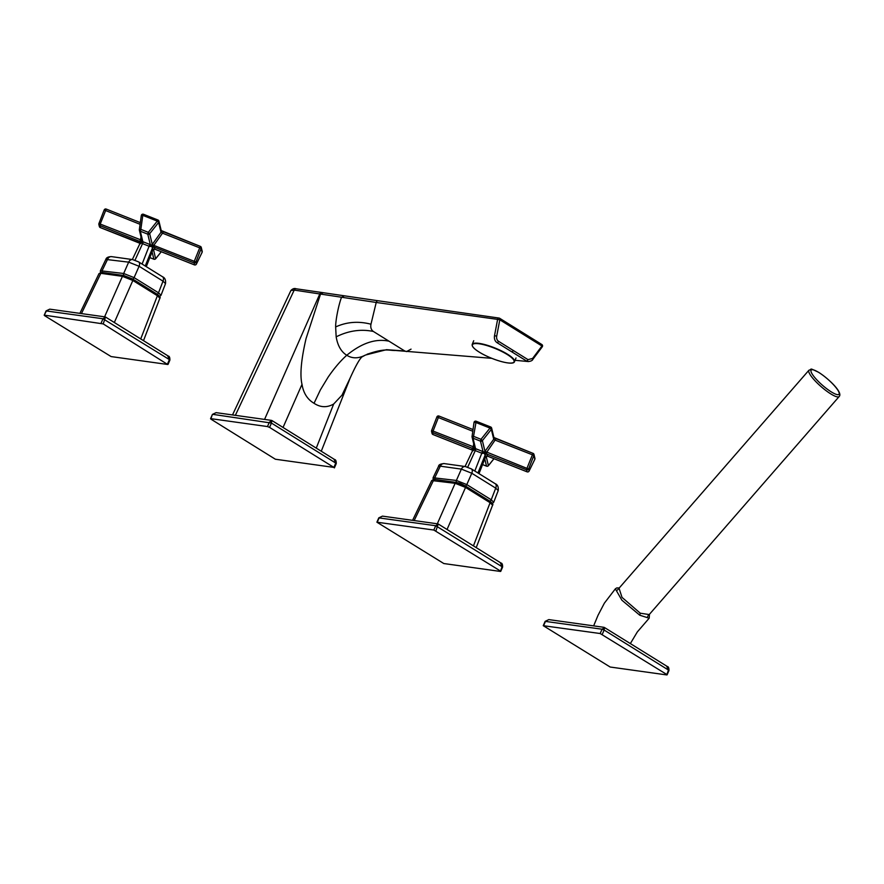 <?xml version="1.0" encoding="UTF-8"?>
<svg xmlns="http://www.w3.org/2000/svg" width="884" height="884" viewBox="0 0 884 884"><rect width="100%" height="100%" fill="white"/><g stroke="black" fill="none" stroke-linecap="round" stroke-linejoin="round"><path stroke-width="1.33" d="M498.554 341.312L528.002 359.633L532.588 358.451L541.947 345.998L541.881 346.915L541.947 345.998L499.814 319.787L496.709 336.13A4.818 3.801 98 0 0 498.554 341.312A1.602 0.928 121.9 0 1 496.974 342.616C494.885 341.113 494.068 338.815 494.51 335.721L497.615 319.378L376.219 302.461L294.206 290.096L290.891 290.516C292.648 288.681 294.405 288.107 296.173 288.792L296.173 288.792A2.409 1.89 98.2 0 0 294.206 290.096L235.365 415.325M350.263 377.777L341.998 395.159L333.666 404.032C327.036 407.789 320.494 407.546 314.041 403.292C307.433 399.413 303.422 393.093 302.008 384.341C299.775 375.026 301.135 359.744 306.074 338.495L320.594 293.908L323.025 292.814M528.566 361.567L526.433 360.937L496.974 342.616M404.739 350.981L386.496 349.688L365.446 355.048C358.55 358.65 352.318 358.716 346.771 355.257C361.755 342.992 375.844 338.307 389.048 341.213L404.739 350.981L406.518 351.589L411.049 349.136M367.821 353.954L366.982 354.329C385.833 347.644 389.048 350.76 395.634 350.484L491.78 358.329M541.947 345.998A1.602 0.928 -58.1 0 0 541.815 344.506L499.681 318.295A1.602 1.602 0 0 0 499.073 318.063L499.073 318.063A1.602 1.26 -81.8 0 1 499.46 318.218A1.602 0.928 -58.1 0 1 499.681 318.295A1.602 0.928 -58.1 0 1 499.814 319.787L497.615 319.378A1.602 1.26 -81.8 0 1 499.073 318.063L378.186 300.781A2.21 1.735 -81.8 0 0 376.219 302.461L370.971 324.207C358.462 320.98 346.683 321.898 335.644 326.947C335.5 320.87 338.484 305.201 341.533 297.278L344.152 295.941M370.971 324.207C370.363 327.423 371.158 329.842 373.335 331.445C360.871 328.892 348.484 330.693 336.163 336.837L335.644 326.947M314.041 403.292L320.373 389.921L328.196 377.026C334.351 368.087 340.539 360.838 346.771 355.257C341.213 351.81 337.677 345.666 336.163 336.837M373.335 331.445L389.048 341.213M264.559 419.414L319.875 293.797A2.409 1.89 98.2 0 1 321.842 292.505L378.186 300.781M161.242 230.691L163.396 231.763L162.523 233.199L161.01 232.26L158.634 222.448L157.275 221.111L157.993 220.061A1.602 1.547 166.4 0 1 158.634 222.448L149.672 233.674A1.602 1.547 166.4 0 1 147.783 234.172L148.313 232.337L149.672 233.674L152.269 244.426L153.783 245.365L151.993 246.459L149.595 246.459A3.216 0.597 -155.9 0 0 149.252 246.304L142.821 243.763A3.216 0.608 -157.6 0 0 142.468 243.63L141.451 242.183L140.059 243.299A1.602 1.514 -30.3 0 0 139.705 243.166A4.818 0.972 23.4 0 1 139.639 243.012L139.23 241.31A4.818 0.972 23.4 0 1 139.23 241.177L140.401 240.757A1.602 0.762 -129.1 0 1 141.097 242.139M140.081 224.304L104.19 209.983A1.602 1.547 166.4 0 1 106.19 209.088M140.202 242.647A1.602 1.547 -13.6 0 0 140.158 242.371L140.07 243.266A1.602 1.569 14 0 0 139.23 241.177L99.804 225.553A1.602 1.547 166.4 0 1 98.942 223.553L141.948 240.326M161.297 230.923A1.602 1.547 166.4 0 1 161.01 232.26L152.269 244.426A1.602 1.547 166.4 0 1 151.75 244.846A1.602 0.862 -109.3 0 0 151.595 246.205M100.367 227.575L141.031 243.354M140.998 236.857L140.401 240.757L142.843 241.686A4.818 0.972 23.4 0 1 143.363 241.885L149.794 244.437A4.818 0.972 23.4 0 1 150.313 244.647L153.562 245.973L154.435 247.211A4.818 0.972 23.4 0 1 154.501 247.365L154.91 249.067A1.602 1.547 -13.6 0 0 152.799 249.973L152.38 248.26A1.602 1.547 -13.6 0 0 152.38 248.26A3.216 0.597 -155.9 0 0 152.335 248.161L151.993 246.459M154.501 247.365A1.602 1.547 -13.6 0 0 152.402 248.216L145.241 266.007M154.91 249.067A4.818 0.972 23.4 0 1 154.91 249.2A1.602 1.569 14 0 0 152.799 250.061A3.216 0.696 -155.6 0 0 152.799 249.973L146.258 266.648M152.645 249.144L152.799 250.061L152.645 249.144M154.91 249.2L194.336 264.824A1.602 1.547 -13.6 0 0 196.436 263.962A1.602 0.718 25.9 0 1 196.403 264.084A1.602 0.718 25.9 0 1 196.314 264.194M202.016 252.493A1.602 0.718 -154.1 0 0 202.082 252.393A1.602 0.718 -154.1 0 0 202.116 252.272A1.602 1.547 -13.6 0 0 202.204 251.321L201.276 247.465A1.602 1.602 0 0 0 200.303 246.36L200.337 246.404A1.602 1.547 166.4 0 1 201.187 248.426L162.523 233.199L153.783 245.365L195.95 261.984A1.602 1.547 166.4 0 1 193.861 262.835L154.435 247.211A1.602 1.514 -30.3 0 0 152.335 248.161M142.468 243.63L142.843 241.686L140.313 231.21A1.602 1.547 166.4 0 1 139.352 229.586L140.843 229.376L140.313 231.21L147.783 234.172L150.313 244.647L149.595 246.459M149.794 244.437L142.103 264.062M140.457 243.785L139.705 243.166M143.363 241.885L135.009 260.194M132.335 259.542L140.07 243.266A1.602 1.547 -13.6 0 0 139.639 243.012M140.158 242.371L140.158 242.371A1.602 1.547 -13.6 0 0 139.23 241.31M157.905 220.028L143.484 214.271L142.799 215.376L141.307 215.541L139.352 229.553A1.602 1.602 0 0 0 139.374 230.149L141.97 240.89A1.602 1.547 166.4 0 1 141.97 240.89A1.602 1.547 166.4 0 0 142.004 240.989A1.602 1.116 -17.8 0 1 141.451 242.183M153.915 259.2L152.07 251.907M153.451 249.31L155.639 258.747M161.242 251.741L155.706 258.658A1.602 1.547 166.4 0 1 153.827 259.167L149.849 257.587M194.436 264.857L194.226 261.399L200.303 246.36L161.087 230.492M98.931 223.542A1.602 1.602 0 0 0 98.864 224.492L99.351 226.481A1.602 1.547 -13.6 0 0 100.279 227.542L100.168 224.116L106.246 209.077L140.313 222.613L106.246 209.077A1.602 1.602 0 0 0 104.168 209.983L98.931 223.542L104.179 210.005M161.308 230.945L158.932 221.133A1.602 1.602 0 0 0 157.96 220.017L143.484 214.271A1.602 1.602 0 0 0 141.307 215.541L141.307 215.541A1.602 1.547 166.4 0 1 143.418 214.293M141.307 215.541L139.363 229.52M472.785 431.27L436.873 416.95A1.602 1.602 0 0 1 438.961 416.044L473.028 429.547L438.961 416.044L432.508 432.519A1.602 1.547 166.4 0 1 431.646 430.519L474.653 447.293M478.995 473.625L485.504 457.028A3.216 0.696 -155.6 0 0 485.504 456.929L485.084 455.227A3.216 0.597 -155.9 0 0 485.04 455.127L484.299 453.172L482.299 453.426L483.029 451.613L480.487 441.138L481.018 439.304L482.377 440.641A1.602 1.547 166.4 0 1 480.487 441.138L473.017 438.177L475.548 448.652A4.818 0.972 23.4 0 1 476.067 448.851L482.498 451.404A4.818 0.972 23.4 0 1 483.029 451.613L486.266 452.939L487.139 454.177A4.818 0.972 23.4 0 1 487.206 454.321L487.614 456.034A4.818 0.972 23.4 0 1 487.614 456.155L527.14 471.824M533.406 453.569A1.602 1.547 166.4 0 1 533.892 455.393L495.228 440.166L493.714 439.226L491.338 429.414L482.377 440.641L484.973 451.381L526.93 468.365L526.566 469.802L487.139 454.177A1.602 1.514 149.7 0 0 485.04 455.127M534.721 459.459A1.602 0.718 -154.1 0 0 534.798 459.36A1.602 0.718 -154.1 0 0 534.831 459.238A1.602 1.547 -13.6 0 0 534.908 458.277L533.98 454.431A1.602 1.602 0 0 0 533.019 453.326L526.93 468.365L528.665 468.94A1.602 1.547 166.4 0 1 526.566 469.802L527.041 471.791A1.602 1.547 -13.6 0 0 529.14 470.929A1.602 0.718 25.9 0 1 529.107 471.05A1.602 0.718 25.9 0 1 529.019 471.161M484.697 453.426L486.266 452.939L496.068 438.674L533.041 453.37M491.062 427.226A1.602 1.547 -13.6 0 1 491.637 428.088L491.637 428.088A1.602 1.547 -13.6 0 1 491.338 429.414L489.99 428.077L490.708 427.027M476.133 421.259A1.602 1.547 -13.6 0 0 474.023 422.475M473.736 450.321L472.41 450.133A4.818 0.972 23.4 0 1 472.343 449.978L471.934 448.276A1.602 1.547 166.4 0 1 472.874 449.337L472.874 449.337A1.602 1.547 166.4 0 1 472.907 449.613M471.934 448.276A4.818 0.972 23.4 0 1 471.934 448.144A1.602 1.569 -166 0 1 472.863 449.978L472.863 449.978A1.602 1.569 -166 0 1 472.785 450.21L465.039 466.509M482.299 453.426A3.216 0.597 -155.9 0 0 481.957 453.271L475.526 450.729A3.216 0.608 -157.6 0 0 475.172 450.597L474.156 449.149L472.763 450.265M473.802 449.105A1.602 0.762 50.9 0 0 473.106 447.724L475.548 448.652L475.172 450.597M431.657 430.497L436.884 416.972L431.635 430.497A1.602 1.602 0 0 0 431.569 431.458L432.055 433.436A1.602 1.547 -13.6 0 0 432.983 434.508L432.508 432.519L471.934 448.144L473.106 447.724L473.702 443.823M474.156 449.149A1.602 1.116 162.2 0 0 474.708 447.945A1.602 1.547 -13.6 0 1 474.686 447.868A1.602 1.547 -13.6 0 0 474.686 447.868L472.089 437.116A1.602 1.547 -13.6 0 0 473.017 438.177L473.548 436.342L481.018 439.304L489.99 428.077L475.504 422.342L474.012 422.508L472.067 436.486M467.713 467.161L476.067 448.851M473.161 450.752L472.41 450.133A1.602 1.514 149.7 0 1 472.741 450.299M474.807 471.028L482.498 451.404M484.299 453.172A1.602 0.862 70.7 0 1 484.454 451.812A1.602 1.547 166.4 0 0 484.973 451.381L493.714 439.226A1.602 1.547 -13.6 0 0 494.001 437.889L491.637 428.088A1.602 1.602 0 0 0 490.675 426.983L476.189 421.237L473.548 436.342L472.056 436.519A1.602 1.547 -13.6 0 0 472.089 437.116A1.602 1.602 0 0 1 472.056 436.519L474.012 422.508A1.602 1.602 0 0 1 476.189 421.237L490.609 426.994M477.946 472.973L485.084 455.227A1.602 1.547 166.4 0 1 487.206 454.321M478.962 473.614L485.504 456.929A1.602 1.547 166.4 0 1 487.614 456.034M534.908 458.277A1.602 1.602 0 0 1 534.798 459.36L529.107 471.05A1.602 1.602 0 0 1 527.074 471.835L487.537 456.166L485.493 457.039A1.602 1.569 -166 0 1 487.614 456.155M436.873 416.95L436.895 416.95A1.602 1.547 166.4 0 1 438.895 416.055M493.791 437.458L532.953 453.337M486.62 466.166L486.531 466.133A1.602 1.547 -13.6 0 0 488.41 465.625L488.344 465.702M433.083 434.541L472.41 450.133M100.389 270.758L123.672 273.488L134.092 277.62L158.523 292.814L160.998 295.322M100.445 272.482L100.4 270.736L105.837 259.421C106.356 257.598 108.257 256.669 111.561 256.636L111.561 256.636A4.807 3.79 98 0 0 107.627 259.211L102.19 270.482A1.602 1.26 98 0 0 102.478 272.515M105.848 259.421L128.666 262.15A4.807 3.79 -82 0 1 132.6 259.576L132.6 259.576A4.807 3.79 -82 0 1 132.622 259.576L138.644 261.907A4.807 2.785 121.9 0 1 139.086 266.283L134.092 277.62A1.602 0.928 -58.1 0 1 132.622 278.968M157.054 294.162A1.602 0.928 -58.1 0 0 158.523 292.814L163.01 281.167A4.807 2.785 -58.1 0 0 162.579 276.791L162.579 276.791C164.921 277.742 165.894 280.007 165.518 283.598L161.01 295.278L159.706 296.449M123.959 275.51A1.602 1.26 98 0 1 123.672 273.488L128.666 262.15L139.086 266.283L163.01 281.167L165.518 283.598M456.663 482.476A1.602 1.26 -82 0 1 456.387 480.454L466.796 484.587L491.228 499.78L493.703 502.278M433.094 477.725L456.387 480.454L461.371 469.117A4.807 3.79 -82 0 1 465.316 466.542L465.316 466.542A4.807 3.79 -82 0 1 466.52 466.984M489.758 501.129A1.602 0.928 121.9 0 0 491.228 499.78L495.714 488.134A4.807 2.785 -58.1 0 0 495.283 483.758L495.283 483.758C497.626 484.708 498.609 486.974 498.222 490.565L495.714 488.134L471.791 473.249L466.796 484.587A1.602 0.928 121.9 0 1 465.327 485.935M433.149 479.448L433.105 477.692L438.541 466.387C438.574 464.774 440.486 463.846 444.265 463.603L465.316 466.542L471.349 468.874A4.807 2.785 121.9 0 1 471.791 473.249L461.371 469.117L440.331 466.177L434.906 477.448A1.602 1.26 -82 0 0 435.182 479.471M438.552 466.387L440.331 466.177A4.807 3.79 98 0 1 444.265 463.603M99.041 273.565L100.831 273.322L81.45 313.588M140.733 338.926L157.396 295.742L159.882 298.206C160.711 297.599 159.827 296.295 157.242 294.284L157.242 294.284A1.602 0.928 -58.1 0 0 157.02 294.206M104.599 316.815L122.423 276.338L132.843 280.471L114.334 322.505M102.544 272.615A1.602 1.26 98 0 0 100.831 273.322L122.423 276.338A1.602 1.26 -82 0 1 123.738 275.476L132.688 279.012A1.602 0.928 121.9 0 0 132.467 278.935L124.136 275.631M473.437 545.892L490.101 502.709A1.602 0.928 -58.1 0 0 489.946 501.25L465.404 485.979A1.602 0.928 121.9 0 0 465.172 485.891L456.84 482.598A1.602 1.26 -82 0 0 456.442 482.443L434.851 479.426A1.602 1.26 98 0 0 433.536 480.288L414.165 520.554M437.315 523.781L455.127 483.305L465.548 487.427L447.039 529.472M435.248 479.581A1.602 1.26 98 0 0 434.851 479.426L431.746 480.531L455.127 483.305A1.602 1.26 -82 0 1 456.442 482.443C460.465 483.57 458.575 482.443 465.404 485.979A1.602 0.928 121.9 0 1 465.548 487.427L490.101 502.709L492.587 505.173C493.416 504.565 492.543 503.261 489.946 501.25L489.946 501.25A1.602 0.928 -58.1 0 0 489.725 501.173M101.13 323.08L102.997 318.759L46.067 310.914L49.747 309.157L46.432 310.859L44.2 315.234L44.697 315.732L111.108 356.572L167.662 364.473L103.207 323.909L44.565 315.179M105.638 317.102L105.074 316.892M167.529 363.921L169.408 359.6L102.997 318.759L105.483 317.124L103.207 323.909M105.66 317.113L168.28 356.075C169.408 356.186 169.938 357.534 169.894 360.097L167.584 355.755M500.233 570.887L433.834 530.046L376.904 522.201L443.812 563.539L500.377 571.44L502.112 566.567L500.3 562.721M438.342 524.068L500.996 563.042C502.112 563.152 502.653 564.5 502.609 567.064L500.731 571.384M433.834 530.046L435.702 525.726L378.772 517.88L382.452 516.123L379.137 517.825L377.269 522.146M502.609 567.064L435.702 525.726L438.188 524.09L435.911 530.875M438.365 524.079L437.79 523.858M269.565 427.392L333.887 467.404L335.754 463.083L271.432 423.071L269.565 427.392L267.476 426.563L269.344 422.243L271.841 420.607L271.432 423.071L212.79 414.342L216.105 412.64L212.425 414.397L210.911 418.662L267.476 426.563M333.887 467.404L275.377 459.227L211.044 419.215L210.558 418.718L212.425 414.397M216.105 412.64L271.432 420.375M271.996 420.585L334.66 459.569C335.754 459.669 336.296 461.017 336.252 463.581L333.942 459.238M630.38 643.53L637.32 631.938L649.165 618.214L639.762 615.209L621.883 600.203L615.352 588.843L604.369 603.164L598.037 615.275L593.65 625.872M666.591 674.37L600.181 633.53L543.262 625.684L610.159 667.022L666.724 674.923L668.459 670.05L666.646 666.204M667.089 674.868L668.956 670.547L668.459 670.05L604.137 630.038L604.546 627.574L602.059 629.209L545.13 621.364L548.809 619.607L545.494 621.308L543.627 625.629M604.546 627.574L667.343 666.525C668.459 666.635 669 667.984 668.956 670.547M604.059 627.331L548.809 619.607M322.196 292.593A2.409 1.89 98.2 0 0 321.842 292.505L296.173 288.792M515.063 360.307L528.201 361.545C530.875 361.291 532.444 360.539 532.897 359.28L542.257 346.826A1.602 1.602 0 0 0 541.815 344.506A1.602 0.928 -58.1 0 0 541.594 344.417M532.588 358.451L532.533 359.368M528.002 359.633A1.602 0.928 121.8 0 1 526.433 360.937M513.273 350.473A1.602 0.928 121.9 0 1 511.703 351.788M496.709 336.13L494.51 335.721M316.262 448.122L333.666 404.032M283.046 427.458L302.008 384.341M163.396 231.763L200.248 246.371M195.95 261.984L196.436 263.962L202.116 252.272L201.187 248.426L195.95 261.984M140.843 229.376L148.313 232.337L157.275 221.111L142.799 215.376L140.843 229.376M493.946 437.657L496.012 438.696M482.553 464.553L486.531 466.133L484.775 458.873M486.156 456.277L488.41 465.625L493.946 458.708M528.665 468.94L529.14 470.929L534.831 459.238L533.892 455.393L528.665 468.94M79.88 313.367L99.03 273.565L102.146 272.46L123.738 275.476M157.396 295.742A1.602 0.928 -58.1 0 0 157.242 294.284L132.688 279.012A1.602 0.928 121.9 0 1 132.843 280.471L157.396 295.742M808.937 370.219C812.65 369.357 808.098 367.291 818.761 372.374C829.347 379.258 843.082 392.662 839.159 396.54A20.034 4.387 -138.9 0 1 830.706 393.855A20.034 4.387 -138.9 0 1 814.672 380.396A20.034 4.387 -138.9 0 1 808.937 370.219L617.441 590.037M831.203 391.833A18.431 4.033 41.1 0 0 837.833 390.131A18.431 4.033 41.1 0 0 818.949 372.562A18.431 4.033 41.1 0 0 812.319 374.263A18.431 4.033 41.1 0 0 831.203 391.833M507.56 354.252A22.84 5.26 22.2 0 1 514.51 361.644C513.438 366.197 491.161 359.7 479.194 352.086C474.034 348.893 471.702 346.329 472.211 344.395A22.84 5.26 22.2 0 1 485.625 344.793A22.84 5.26 22.2 0 1 507.56 354.252M479.238 352.108A22.52 5.194 -157.8 0 0 508.819 363.004A22.52 5.194 -157.8 0 0 507.239 354.517A22.52 5.194 -157.8 0 0 477.658 343.622A22.52 5.194 -157.8 0 0 479.238 352.108M619.032 588.203L622.005 597.385L640.259 613.198L649.221 614.568M639.762 615.209L640.259 613.198M600.181 633.53L602.059 629.209L604.137 630.038L602.269 634.358M545.13 621.364L543.262 625.684M364.772 355.412L362.396 356.705M362.794 356.329C360.352 357.556 356.153 364.761 350.197 377.943L321.268 451.238M290.891 290.516L232.514 414.928M99.351 226.481A1.602 1.602 0 0 0 100.312 227.586L139.86 243.266M146.291 266.659L152.788 250.073L154.822 249.2L194.37 264.868A1.602 1.602 0 0 0 196.403 264.084L202.082 252.393A1.602 1.602 0 0 0 202.204 251.321M149.827 257.62L153.86 259.211A1.602 1.602 0 0 0 155.706 258.725L161.264 251.752M472.874 449.337L472.774 450.232M472.564 450.232L433.016 434.552A1.602 1.602 0 0 1 432.055 433.436M482.542 464.586L486.565 466.177A1.602 1.602 0 0 0 488.41 465.691L493.968 458.719M138.644 261.907L162.579 276.791M111.561 256.636L132.6 259.576M492.41 503.416L493.714 502.245L498.222 490.576M471.349 468.874L495.283 483.758M143.506 340.66L159.882 298.206M476.211 547.627L492.587 505.173M412.585 520.333L431.746 480.52M46.067 310.914L44.2 315.234M104.997 316.881L49.747 309.157M169.894 360.097L168.026 364.429M378.772 517.88L376.904 522.201M437.702 523.847L382.452 516.123M334.384 467.901L336.252 463.581M271.355 420.364L272.007 420.596M839.159 396.54L647.64 616.38M516.013 357.965L514.51 361.644M473.713 340.716L472.211 344.395M649.199 618.17L649.453 614.303M619.253 587.959L616.789 587.915L615.375 588.81"/></g></svg>
